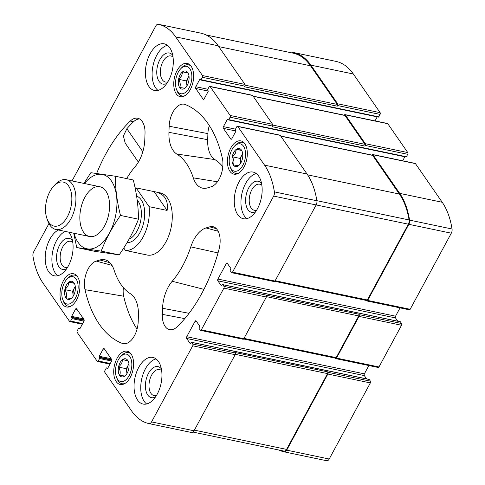 <?xml version="1.0" encoding="UTF-8"?>
<svg xmlns="http://www.w3.org/2000/svg" width="485" height="485" viewBox="0 0 485 485"><rect width="100%" height="100%" fill="white"/><g stroke="black" fill="none" stroke-linecap="round" stroke-linejoin="round"><path stroke-width="0.73" d="M335.262 358.136L335.444 358.403A1.273 0.709 -78.2 0 0 335.741 358.615L378.221 367.491A1.273 0.709 -78.2 0 0 378.979 366.963L401.525 325.259A1.273 0.709 -78.2 0 0 401.586 323.519L400.416 321.822A0.637 0.358 -78.2 0 0 400.089 321.755M366.575 378.858L364.314 375.59A1.273 0.709 -78.2 0 1 364.374 373.844L368.873 365.538M278.887 450.025A75.278 42.201 -78.2 0 0 284.265 451.874L326.745 460.75A4.129 2.316 -78.2 0 0 326.751 460.75A4.129 2.316 -78.2 0 0 329.2 459.022L370.346 382.92A1.273 0.709 -78.2 0 0 370.413 381.18L369.237 379.488A0.637 0.358 -78.2 0 0 368.909 379.422M378.227 117.012A0.637 0.358 -78.2 0 0 378.749 116.855L380.076 114.405A1.273 0.709 -78.2 0 0 380.137 112.665L353.359 74.017A75.278 42.201 -78.2 0 0 335.905 61.365A4.129 2.316 -78.2 0 0 335.893 61.365A4.129 2.316 -78.2 0 0 335.887 61.365L293.419 52.489A4.129 2.316 -78.2 0 0 293.413 52.489A4.129 2.316 -78.2 0 0 292 52.92M375.032 120.892L377.203 116.873M405.872 156.91A0.637 0.358 -78.2 0 0 406.394 156.752L407.715 154.309A1.273 0.709 -78.2 0 0 407.782 152.563L387.788 123.711A1.273 0.709 -78.2 0 0 387.491 123.493L345.011 114.618A1.273 0.709 -78.2 0 0 344.259 115.151L344.247 115.175M402.671 160.79L404.848 156.776M366.442 300.47L366.624 300.742A1.273 0.709 -78.2 0 0 366.921 300.955L409.401 309.83A1.273 0.709 -78.2 0 0 410.152 309.297L451.305 233.194A4.129 2.316 -78.2 0 0 452.05 228.999A75.278 42.201 -78.2 0 0 442.211 202.263L415.433 163.609A1.273 0.709 -78.2 0 0 415.136 163.396L372.656 154.521A1.273 0.709 -78.2 0 0 371.904 155.048L371.886 155.073M397.755 321.191L395.493 317.924A1.273 0.709 -78.2 0 1 395.554 316.184L400.046 307.878M156.503 395.408A13.301 7.457 101.8 0 1 154.06 395.596A13.301 7.457 101.8 0 1 149.483 381.046A13.301 7.457 101.8 0 1 159.504 369.552A13.301 7.457 101.8 0 1 161.669 370.698M167.865 81.82A13.301 7.457 101.8 0 1 165.421 82.001A13.301 7.457 101.8 0 1 160.844 67.457A13.301 7.457 101.8 0 1 170.865 55.963A13.301 7.457 101.8 0 1 173.024 57.109M230.775 147.998A16.993 9.524 -78.2 0 0 233.903 174.157A16.993 9.524 -78.2 0 0 246.701 159.474A16.993 9.524 -78.2 0 0 240.851 140.892A16.993 9.524 -78.2 0 0 230.775 147.998M177.092 70.513A16.993 9.524 -78.2 0 0 180.22 96.679A16.993 9.524 -78.2 0 0 193.018 81.995A16.993 9.524 -78.2 0 0 187.168 63.408A16.993 9.524 -78.2 0 0 177.092 70.513M117.061 358.312A16.993 9.524 -78.2 0 0 120.183 384.478A16.993 9.524 -78.2 0 0 132.987 369.788A16.993 9.524 -78.2 0 0 127.137 351.207A16.993 9.524 -78.2 0 0 117.061 358.312M63.377 280.827A16.993 9.524 -78.2 0 0 66.5 306.993A16.993 9.524 -78.2 0 0 79.304 292.31A16.993 9.524 -78.2 0 0 73.453 273.728A16.993 9.524 -78.2 0 0 63.377 280.827M238.959 182.033A23.82 13.356 -78.2 0 0 243.343 218.711A23.82 13.356 -78.2 0 0 257.468 208.75A23.82 13.356 -78.2 0 0 253.085 172.078A23.82 13.356 -78.2 0 0 238.959 182.033M138.74 367.381A23.82 13.356 -78.2 0 0 143.124 404.06A23.82 13.356 -78.2 0 0 157.255 394.099A23.82 13.356 -78.2 0 0 152.872 357.421A23.82 13.356 -78.2 0 0 138.74 367.381M58.43 229.999A23.82 13.356 -78.2 0 0 49.888 239.135A23.82 13.356 -78.2 0 0 54.271 275.807A23.82 13.356 -78.2 0 0 68.397 265.853A23.82 13.356 -78.2 0 0 68.797 232.169M150.101 53.786A23.82 13.356 -78.2 0 0 154.485 90.465A23.82 13.356 -78.2 0 0 168.616 80.504A23.82 13.356 -78.2 0 0 164.227 43.826A23.82 13.356 -78.2 0 0 150.101 53.786M142.075 253.897L147.179 255.031A31.761 17.806 -78.2 0 0 166.022 241.754A31.761 17.806 -78.2 0 0 160.171 192.854L136.097 187.889L149.095 206.658L167.119 210.423C168.471 200.378 164.688 194.218 155.77 191.933M207.447 187.907L211.114 186.798A19.061 10.682 -78.2 0 0 222.348 158.207A123.875 69.446 -78.2 0 0 185.137 104.499A19.061 10.682 -78.2 0 0 184.561 104.311A19.061 10.682 -78.2 0 0 169.156 126.239L168.932 132.32A28.585 16.029 -78.2 0 0 176.795 154.042A74.641 41.849 -78.2 0 1 193.285 177.843A28.585 16.029 -78.2 0 0 203.166 188.271A28.585 16.029 -78.2 0 0 207.447 187.907M162.342 314.359A19.061 10.682 -78.2 0 0 169.956 329.715A19.061 10.682 -78.2 0 0 177.08 326.817A123.875 69.446 -78.2 0 0 219.05 249.199A19.061 10.682 -78.2 0 0 213.261 226.75A19.061 10.682 -78.2 0 0 209.665 226.834L205.998 227.944A28.585 16.029 -78.2 0 0 190.781 246.877A74.641 41.849 -78.2 0 1 172.187 281.27A28.585 16.029 -78.2 0 0 162.56 308.272L162.342 314.359L184.779 318.627M85.008 289.678A123.875 69.446 -78.2 0 0 122.22 343.386A19.061 10.682 -78.2 0 0 123.536 343.732A19.061 10.682 -78.2 0 0 138.201 321.646L138.419 315.565A28.585 16.029 -78.2 0 0 130.562 293.843A74.641 41.849 -78.2 0 1 114.072 270.042A28.585 16.029 -78.2 0 0 105.306 259.851A28.585 16.029 -78.2 0 0 99.91 259.978L96.242 261.088A19.061 10.682 -78.2 0 0 85.008 289.678L123.675 296.196A121.462 68.094 -78.2 0 0 137.061 329.115M364.374 373.844L186.731 336.729L195.085 321.288A1.273 0.709 -78.2 0 1 195.837 320.755A1.273 0.709 -78.2 0 1 196.134 320.967L199.59 325.956A0.637 0.358 -78.2 0 1 199.559 326.829L199.141 327.599A0.637 0.358 -78.2 0 0 199.111 328.472L200.281 330.164A1.273 0.709 -78.2 0 0 200.578 330.376A1.273 0.709 -78.2 0 0 201.33 329.849L223.882 288.145A1.273 0.709 -78.2 0 0 223.943 286.405L222.773 284.707A0.637 0.358 -78.2 0 0 222.245 284.871L221.827 285.641A0.637 0.358 -78.2 0 1 221.305 285.798L217.85 280.809A1.273 0.709 -78.2 0 1 217.91 279.069L226.265 263.622A1.273 0.709 -78.2 0 1 227.016 263.094A1.273 0.709 -78.2 0 1 227.313 263.306L230.769 268.296A0.637 0.358 -78.2 0 1 230.739 269.163L230.32 269.939A0.637 0.358 -78.2 0 0 230.29 270.806L231.46 272.503A1.273 0.709 -78.2 0 0 231.757 272.715A1.273 0.709 -78.2 0 0 232.509 272.182L273.661 196.079A4.129 2.316 -78.2 0 0 274.401 191.884A75.278 42.201 -78.2 0 0 264.567 165.149L237.789 126.494A1.273 0.709 -78.2 0 0 237.492 126.282A1.273 0.709 -78.2 0 0 236.741 126.809L235.413 129.259A0.637 0.358 -78.2 0 0 235.383 130.125L235.752 130.665A0.637 0.358 -78.2 0 1 235.722 131.532L231.824 138.74A1.273 0.709 -78.2 0 1 231.072 139.274A1.273 0.709 -78.2 0 1 230.775 139.056L223.373 128.373A1.273 0.709 -78.2 0 1 223.433 126.627L227.332 119.419A0.637 0.358 -78.2 0 1 227.853 119.261L228.229 119.795A0.637 0.358 -78.2 0 0 228.75 119.637L230.072 117.194A1.273 0.709 -78.2 0 0 230.139 115.448L210.144 86.597A1.273 0.709 -78.2 0 0 209.847 86.378A1.273 0.709 -78.2 0 0 209.096 86.912L207.774 89.355A0.637 0.358 -78.2 0 0 207.738 90.228L208.107 90.762A0.637 0.358 -78.2 0 1 208.077 91.635L204.179 98.843A1.273 0.709 -78.2 0 1 203.427 99.376A1.273 0.709 -78.2 0 1 203.13 99.158L195.728 88.47A1.273 0.709 -78.2 0 1 195.788 86.73L199.687 79.522A0.637 0.358 -78.2 0 1 200.214 79.364L200.584 79.898A0.637 0.358 -78.2 0 0 201.105 79.74L202.427 77.297A1.273 0.709 -78.2 0 0 202.494 75.551L175.709 36.902A75.278 42.201 -78.2 0 0 158.256 24.25A4.129 2.316 -78.2 0 0 158.249 24.25A4.129 2.316 -78.2 0 0 155.8 25.978L72.022 180.923M48.949 223.597L33.695 251.806A4.129 2.316 -78.2 0 0 32.95 256.001A75.278 42.201 -78.2 0 0 42.789 282.737L69.567 321.391A1.273 0.709 -78.2 0 0 69.864 321.603A1.273 0.709 -78.2 0 0 70.616 321.076L71.938 318.627A0.637 0.358 -78.2 0 0 71.974 317.76L71.604 317.22A0.637 0.358 -78.2 0 1 71.634 316.353L75.533 309.145A1.273 0.709 -78.2 0 1 76.284 308.612A1.273 0.709 -78.2 0 1 76.581 308.83L83.984 319.512A1.273 0.709 -78.2 0 1 83.923 321.258L80.025 328.466A0.637 0.358 -78.2 0 1 79.498 328.624L79.128 328.09A0.637 0.358 -78.2 0 0 78.606 328.248L77.285 330.691A1.273 0.709 -78.2 0 0 77.218 332.437L97.212 361.289A1.273 0.709 -78.2 0 0 97.509 361.507A1.273 0.709 -78.2 0 0 98.261 360.973L99.583 358.53A0.637 0.358 -78.2 0 0 99.613 357.657L99.243 357.124A0.637 0.358 -78.2 0 1 99.279 356.251L103.172 349.042A1.273 0.709 -78.2 0 1 103.929 348.515A1.273 0.709 -78.2 0 1 104.226 348.727L111.629 359.415A1.273 0.709 -78.2 0 1 111.568 361.155L107.67 368.364A0.637 0.358 -78.2 0 1 107.143 368.521L106.773 367.988A0.637 0.358 -78.2 0 0 106.251 368.145L104.924 370.595A1.273 0.709 -78.2 0 0 104.863 372.334L131.641 410.983A75.278 42.201 -78.2 0 0 149.095 423.635A4.129 2.316 -78.2 0 0 149.107 423.635A4.129 2.316 -78.2 0 0 151.556 421.908L192.703 345.805A1.273 0.709 -78.2 0 0 192.763 344.065L191.593 342.374A0.637 0.358 -78.2 0 0 191.066 342.531L190.654 343.301A0.637 0.358 -78.2 0 1 190.126 343.465L186.67 338.475A1.273 0.709 -78.2 0 1 186.731 336.729M126.652 178.595A74.641 41.849 -78.2 0 1 135.169 166.616A28.585 16.029 -78.2 0 0 144.797 139.613L145.015 133.527A19.061 10.682 -78.2 0 0 138.14 118.328A19.061 10.682 -78.2 0 0 130.271 121.068A123.875 69.446 -78.2 0 0 96.648 173.46M401.525 325.259L359.046 316.384L336.499 358.088A1.273 0.709 -78.2 0 1 335.741 358.615M359.046 316.384A1.273 0.709 -78.2 0 0 359.106 314.644L358.797 314.195L223.943 286.405M366.921 300.955A1.273 0.709 -78.2 0 0 367.672 300.421L408.825 224.319A4.129 2.316 -78.2 0 0 409.57 220.123A75.278 42.201 -78.2 0 0 399.731 193.388L372.953 154.733A1.273 0.709 -78.2 0 0 372.656 154.521M407.715 154.309L365.235 145.433A1.273 0.709 -78.2 0 0 365.302 143.687L345.308 114.836A1.273 0.709 -78.2 0 0 345.011 114.618M380.076 114.405L337.596 105.536A1.273 0.709 -78.2 0 0 337.657 103.79L310.879 65.142A75.278 42.201 -78.2 0 0 293.419 52.489L335.893 61.365M326.751 460.75L284.271 451.874A4.129 2.316 -78.2 0 0 284.271 451.874A4.129 2.316 -78.2 0 0 286.72 450.147L327.866 374.044A1.273 0.709 -78.2 0 0 327.933 372.304L327.624 371.862L234.94 352.492L235.243 352.941L192.763 344.065M266.423 295.274A1.273 0.709 -78.2 0 1 266.362 297.02L243.816 338.724L201.33 329.849M231.757 272.715L274.237 281.591A1.273 0.709 -78.2 0 0 274.989 281.058L232.509 272.182M237.492 126.282L279.972 135.157A1.273 0.709 -78.2 0 1 280.269 135.37L307.047 174.024A75.278 42.201 -78.2 0 1 316.881 200.76A4.129 2.316 -78.2 0 1 316.141 204.955L274.989 281.058M209.847 86.378L252.327 95.254A1.273 0.709 -78.2 0 1 252.624 95.472L272.618 124.324A1.273 0.709 -78.2 0 1 272.552 126.07L272.206 126.712L364.89 146.076A1.273 0.709 -78.2 0 0 364.95 144.336L344.962 115.478A1.273 0.709 -78.2 0 0 344.665 115.266L253.079 96.133M365.235 145.433L364.89 146.076M200.729 33.125L158.249 24.25L200.735 33.125A4.129 2.316 -78.2 0 0 200.723 33.125A4.129 2.316 -78.2 0 0 200.729 33.125A75.278 42.201 -78.2 0 1 218.195 45.772L244.973 84.426A1.273 0.709 -78.2 0 1 244.907 86.166L244.561 86.815L337.245 106.179A1.273 0.709 -78.2 0 0 337.311 104.433L310.527 65.784A75.278 42.201 -78.2 0 0 293.589 53.253A4.129 2.316 -78.2 0 0 293.558 53.247A4.129 2.316 -78.2 0 0 293.522 53.235M337.596 105.536L337.245 106.179M191.587 432.511L149.107 423.635L191.581 432.511A4.129 2.316 -78.2 0 0 191.587 432.511A4.129 2.316 -78.2 0 0 194.036 430.783L151.556 421.908M235.243 352.941A1.273 0.709 -78.2 0 1 235.183 354.68L194.036 430.783M200.578 330.376L243.058 339.251A1.273 0.709 -78.2 0 0 243.816 338.724M243.628 338.991L335.432 358.172A1.273 0.709 -78.2 0 0 336.19 357.639L358.736 315.935A1.273 0.709 -78.2 0 0 358.797 314.195M284.131 451.123L193 432.08L284.095 451.111A4.129 2.316 -78.2 0 0 284.131 451.123A4.129 2.316 -78.2 0 0 286.574 449.395L327.557 373.602A1.273 0.709 -78.2 0 0 327.624 371.862M274.807 281.33L366.611 300.506A1.273 0.709 -78.2 0 0 367.363 299.979L408.346 224.185A4.129 2.316 -78.2 0 0 409.085 219.941A75.278 42.201 -78.2 0 0 399.385 194.03L372.607 155.376A1.273 0.709 -78.2 0 0 372.31 155.164L280.724 136.03M123.402 287.605A16.642 9.33 -78.2 0 0 123.675 296.196M209.338 125.609A16.642 9.33 -78.2 0 0 207.895 133.611L207.677 139.698A26.172 14.671 -78.2 0 0 214.873 159.583L176.795 154.042M222.815 166.682A77.054 43.201 -78.2 0 0 214.873 159.583M139.619 118.952A18.86 10.573 -78.2 0 0 133.399 121.88A123.675 69.337 -78.2 0 0 126.864 128.725L123.414 135.994L125.191 143.099L138.37 162.129M157.995 90.386A23.82 13.356 101.8 0 1 152.981 65.814A23.82 13.356 101.8 0 1 167.416 45.305M166.864 83.365A15.884 8.906 101.8 0 1 157.334 66.724A15.884 8.906 101.8 0 1 172.727 55.29M57.782 275.735A23.82 13.356 101.8 0 1 52.435 252.903A23.82 13.356 101.8 0 1 65.123 231.4M66.651 268.708A15.884 8.906 101.8 0 1 57.121 252.067A15.884 8.906 101.8 0 1 72.514 240.639M67.645 267.162A13.301 7.457 101.8 0 1 65.208 267.35A13.301 7.457 101.8 0 1 60.625 252.8A13.301 7.457 101.8 0 1 70.646 241.306A13.301 7.457 101.8 0 1 72.811 242.451M146.634 403.981A23.82 13.356 101.8 0 1 141.62 379.403A23.82 13.356 101.8 0 1 156.055 358.894M155.503 396.954A15.884 8.906 101.8 0 1 145.979 380.319A15.884 8.906 101.8 0 1 161.372 368.885M246.853 218.632A23.82 13.356 101.8 0 1 241.833 194.061A23.82 13.356 101.8 0 1 256.268 173.551M255.722 211.612A15.884 8.906 101.8 0 1 246.192 194.97A15.884 8.906 101.8 0 1 261.585 183.536M256.717 210.066A13.301 7.457 101.8 0 1 254.279 210.248A13.301 7.457 101.8 0 1 249.696 195.704A13.301 7.457 101.8 0 1 259.717 184.209A13.301 7.457 101.8 0 1 261.882 185.355M62.68 299.342A13.974 7.833 -78.2 0 0 73.484 301.046A13.974 7.833 -78.2 0 0 77.467 281.967A13.974 7.833 -78.2 0 0 66.888 279.208A13.974 7.833 -78.2 0 0 64.547 282.525A13.974 7.833 -78.2 0 0 62.68 299.342L63.232 300.888A15.884 8.906 -78.2 0 0 68.276 306.229A15.884 8.906 -78.2 0 0 71.234 305.993M77.388 276.535A15.884 8.906 -78.2 0 0 74.769 275.134A15.884 8.906 -78.2 0 0 68.009 278.008L66.888 279.208M66.384 285.174A9.245 5.183 -78.2 0 0 65.378 296.868A9.245 5.183 -78.2 0 0 72.022 297.735A9.245 5.183 -78.2 0 0 74.805 284.416A9.245 5.183 -78.2 0 0 66.384 285.174M74.053 282.943L68.961 282.203L67.948 286.126L64.942 289.636C66.597 292.613 66.954 295.335 66.021 297.802L71.113 298.542M116.364 376.827A13.974 7.833 -78.2 0 0 127.167 378.53A13.974 7.833 -78.2 0 0 131.15 359.452A13.974 7.833 -78.2 0 0 120.571 356.687A13.974 7.833 -78.2 0 0 118.231 360.003A13.974 7.833 -78.2 0 0 116.364 376.827L116.915 378.373A15.884 8.906 -78.2 0 0 121.959 383.708A15.884 8.906 -78.2 0 0 124.918 383.477M131.071 354.02A15.884 8.906 -78.2 0 0 128.452 352.619A15.884 8.906 -78.2 0 0 121.693 355.493L120.571 356.687M120.068 362.659A9.245 5.183 -78.2 0 0 119.061 374.353A9.245 5.183 -78.2 0 0 125.706 375.22A9.245 5.183 -78.2 0 0 128.489 361.901A9.245 5.183 -78.2 0 0 120.068 362.659M127.737 360.422L122.644 359.688L121.632 363.611L118.625 367.115C120.28 370.091 120.638 372.813 119.704 375.287L124.797 376.02M176.401 89.028A13.974 7.833 -78.2 0 0 187.198 90.731A13.974 7.833 -78.2 0 0 191.187 71.653A13.974 7.833 -78.2 0 0 180.608 68.894A13.974 7.833 -78.2 0 0 178.262 72.204A13.974 7.833 -78.2 0 0 176.401 89.028L176.946 90.574A15.884 8.906 -78.2 0 0 181.99 95.915A15.884 8.906 -78.2 0 0 184.955 95.678M191.108 66.221A15.884 8.906 -78.2 0 0 188.489 64.82A15.884 8.906 -78.2 0 0 181.729 67.694L180.608 68.894M180.105 74.86A9.245 5.183 -78.2 0 0 179.098 86.554A9.245 5.183 -78.2 0 0 185.737 87.421A9.245 5.183 -78.2 0 0 188.519 74.102A9.245 5.183 -78.2 0 0 180.105 74.86M187.774 72.623L182.675 71.889L181.663 75.812L178.662 79.322C180.311 82.292 180.675 85.02 179.735 87.488L184.833 88.228M230.084 166.507A13.974 7.833 -78.2 0 0 240.881 168.216A13.974 7.833 -78.2 0 0 244.87 149.137A13.974 7.833 -78.2 0 0 234.291 146.373A13.974 7.833 -78.2 0 0 231.945 149.689A13.974 7.833 -78.2 0 0 230.084 166.507L230.63 168.059A15.884 8.906 -78.2 0 0 235.674 173.394A15.884 8.906 -78.2 0 0 238.638 173.157M244.792 143.705A15.884 8.906 -78.2 0 0 242.173 142.305A15.884 8.906 -78.2 0 0 235.413 145.173L234.291 146.373M233.788 152.345A9.245 5.183 -78.2 0 0 232.782 164.039A9.245 5.183 -78.2 0 0 239.42 164.9A9.245 5.183 -78.2 0 0 242.203 151.587A9.245 5.183 -78.2 0 0 233.788 152.345M241.457 150.107L236.365 149.368L235.346 153.296L232.345 156.8C233.994 159.777 234.358 162.499 233.418 164.973L238.517 165.706M75.26 286.326L72.605 291.236L73.247 296.099M75.278 286.453A7.942 4.45 -78.2 0 0 74.617 287.52A7.942 4.45 -78.2 0 0 73.144 295.323A7.942 4.45 -78.2 0 0 73.271 296.062M74.247 283.307L68.961 282.203M72.605 291.236L64.942 289.636M128.943 363.805L126.288 368.715L126.931 373.583M128.962 363.932A7.942 4.45 -78.2 0 0 128.301 365.005A7.942 4.45 -78.2 0 0 126.827 372.801A7.942 4.45 -78.2 0 0 126.955 373.547M127.931 360.791L122.644 359.688M126.288 368.715L118.625 367.115M242.664 153.49L240.008 158.401L240.651 163.269M242.682 153.618A7.942 4.45 -78.2 0 0 242.015 154.685A7.942 4.45 -78.2 0 0 240.548 162.487A7.942 4.45 -78.2 0 0 240.675 163.227M241.645 150.477L236.365 149.368M240.008 158.401L232.345 156.8M188.98 76.012L186.325 80.922L186.967 85.784M188.998 76.139A7.942 4.45 -78.2 0 0 188.332 77.206A7.942 4.45 -78.2 0 0 186.864 85.002A7.942 4.45 -78.2 0 0 186.986 85.748M187.962 72.992L182.675 71.889M186.325 80.922L178.662 79.322M135.085 187.853A31.761 17.806 101.8 0 1 136.097 187.889M149.095 206.658A31.761 17.806 101.8 0 1 125.433 250.418L142.778 254.116M125.433 250.418L123.754 247.993M49.937 191.484A22.486 12.61 101.8 0 1 53.708 186.149A22.486 12.61 101.8 0 1 70.731 190.593A22.486 12.61 101.8 0 1 64.317 221.293A22.486 12.61 101.8 0 1 46.936 218.547A22.486 12.61 101.8 0 1 49.937 191.484M53.708 186.149L55.429 184.312A25.408 14.247 101.8 0 1 66.245 179.717A25.408 14.247 101.8 0 1 74.993 207.501A25.408 14.247 101.8 0 1 55.848 229.46A25.408 14.247 101.8 0 1 47.779 220.924L46.936 218.547M167.119 210.423L154.115 191.654M84.445 183.518A37.957 21.279 101.8 0 1 113.526 184.73A37.957 21.279 101.8 0 1 108.064 235.346A37.957 21.279 101.8 0 1 78.085 242.385A37.957 21.279 101.8 0 1 74.047 233.267M83.584 232.218A25.408 14.247 101.8 0 1 86.342 194.873A25.408 14.247 101.8 0 1 107.985 195.291A25.408 14.247 101.8 0 1 100.34 231.903A25.408 14.247 101.8 0 1 83.584 232.218M73.714 233.194L76.751 247.568L101.201 251.109C105.863 239.02 112.296 227.132 120.486 215.437C117.079 202.015 115.357 188.95 115.321 176.231L90.871 172.69L83.881 183.403M101.201 251.109L119.171 254.861L94.714 251.321L76.751 247.568M120.486 215.437L138.455 219.196C133.793 231.284 127.361 243.173 119.171 254.861M115.321 176.231L133.29 179.983C136.697 193.406 138.419 206.477 138.455 219.196M378.979 366.963L336.499 358.088M401.586 323.519L359.106 314.644M410.152 309.297L367.672 300.421M451.305 233.194L408.825 224.319M452.05 228.999L409.57 220.123M442.211 202.263L399.731 193.388M415.433 163.609L372.953 154.733M407.782 152.563L365.302 143.687M387.788 123.711L345.308 114.836M380.137 112.665L337.657 103.79M353.359 74.017L310.879 65.142M329.2 459.022L286.72 450.147M370.346 382.92L327.866 374.044M370.413 381.18L327.933 372.304M266.362 297.02L223.882 288.145M400.416 321.822L222.773 284.707M221.633 285.865L221.305 285.798M395.493 317.924L217.85 280.809M395.554 316.184L217.91 279.069M227.75 263.937L226.265 263.622M316.141 204.955L273.661 196.079M316.881 200.76L274.401 191.884M307.047 174.024L264.567 165.149M280.269 135.37L237.789 126.494M231.43 139.195L230.775 139.056M235.849 130.98L223.373 128.373M235.474 129.143L223.433 126.627M228.071 119.577L227.332 119.419M406.394 156.752L228.75 119.637M272.552 126.07L230.072 117.194M272.618 124.324L230.139 115.448M252.624 95.472L210.144 86.597M203.785 99.298L203.13 99.158M208.204 91.077L195.728 88.47M207.835 89.246L195.788 86.73M200.426 79.679L199.687 79.522M378.749 116.855L201.105 79.74M244.907 86.166L202.427 77.297M244.973 84.426L202.494 75.551M218.195 45.772L175.709 36.902M82.662 323.592L70.616 321.076M83.978 321.143L71.938 318.627M84.172 320.306L71.974 317.76M84.123 319.839L71.604 317.22M83.517 318.833L71.634 316.353M77.018 309.454L75.533 309.145M79.825 328.691L79.498 328.624M80.116 328.296L79.128 328.09M110.307 363.489L98.261 360.973M111.623 361.04L99.583 358.53M111.817 360.203L99.613 357.657M111.768 359.737L99.243 357.124M111.156 358.736L99.279 356.251M104.657 349.352L103.172 349.042M107.47 368.588L107.143 368.521M107.761 368.194L106.773 367.988M235.183 354.68L192.703 345.805M369.237 379.488L191.593 342.374M190.453 343.532L190.126 343.465M364.314 375.59L186.67 338.475M196.57 321.597L195.085 321.288M336.19 357.639L243.997 338.378M358.736 315.935L266.507 296.668M286.574 449.395L194.388 430.134M327.557 373.602L235.328 354.335M337.311 104.433L245.161 85.184M310.527 65.784L218.771 46.615M293.589 53.253L206.119 34.975L293.558 53.247M364.95 144.336L272.806 125.081M344.962 115.478L253.206 96.309M372.607 155.376L280.851 136.206M399.385 194.03L307.611 174.855M409.085 219.941L316.869 200.681M408.346 224.185L316.159 204.925M367.363 299.979L275.177 280.718M124.9 343.774L122.22 343.386M109.95 262.712L99.91 259.978M111.98 265.374L96.242 261.088M216.358 228.659L209.665 226.834M218.171 231.26L205.998 227.944M218.038 252.921L190.781 246.877M203.936 289.351L172.187 281.27M189.053 313.316L162.56 308.272M207.895 133.611L169.156 126.239M207.677 139.698L168.932 132.32M217.432 181.79L193.285 177.843M133.399 121.88L130.271 121.068M142.82 151.75L126.864 128.725M136.606 196.11A23.82 13.356 101.8 0 1 143.869 221.736A23.82 13.356 101.8 0 1 127.07 242.621M137.182 200.081A21.437 12.022 101.8 0 1 140.608 221.172A21.437 12.022 101.8 0 1 129.052 239.184M400.27 321.719L222.621 284.604M406.018 157.019L228.374 119.904M378.373 117.121L200.729 80.007M82.329 324.21L69.864 321.603M80.152 328.224L78.982 327.981M109.968 364.108L97.509 361.507M107.797 368.127L106.627 367.879M369.091 379.379L191.448 342.264M76.545 275.504L74.769 275.134M70.046 306.599L68.276 306.229M130.229 352.989L128.452 352.619M123.73 384.078L121.959 383.708M190.259 65.19L188.489 64.82M183.766 96.285L181.99 95.915M243.943 142.675L242.173 142.305M237.45 173.763L235.674 173.394M55.848 229.46L89.525 236.498M66.245 179.717L99.916 186.749"/></g></svg>
